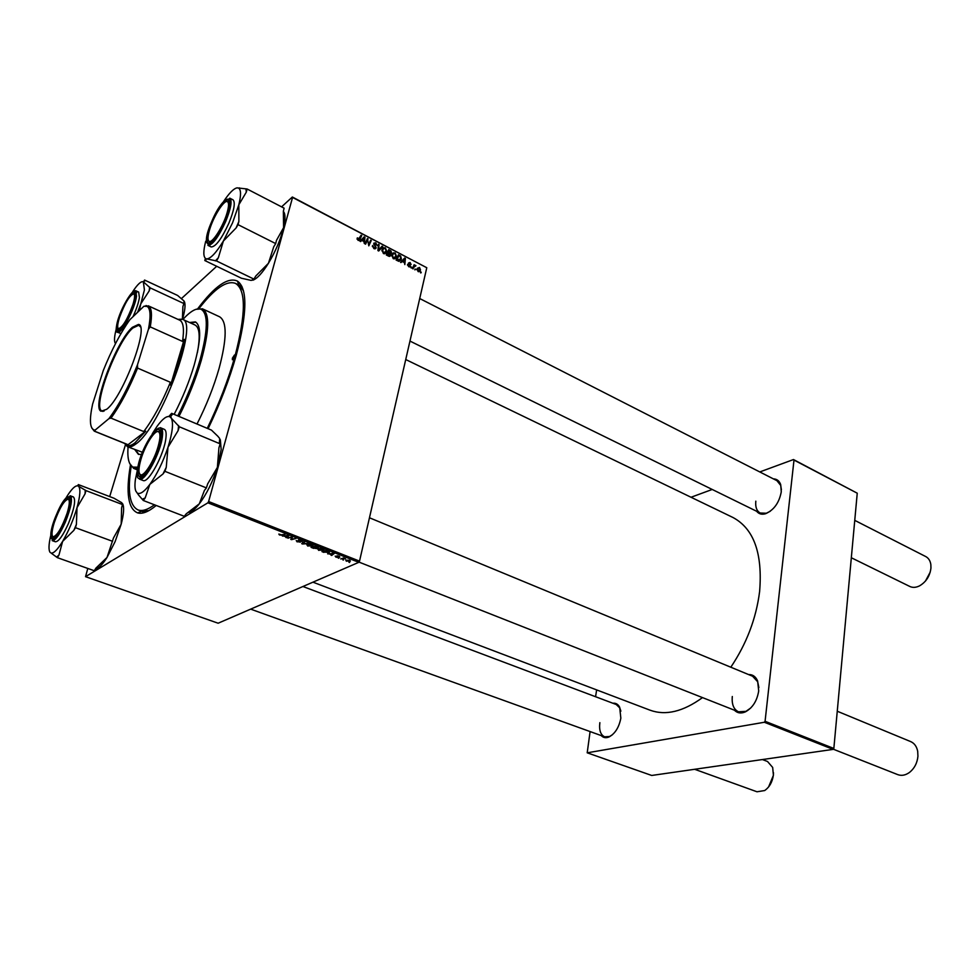 <?xml version="1.0" encoding="UTF-8"?>
<svg xmlns="http://www.w3.org/2000/svg" width="980" height="980" viewBox="0 0 980 980"><rect width="100%" height="100%" fill="white"/><g stroke="black" fill="none" stroke-linecap="round" stroke-linejoin="round"><path stroke-width="1.47" d="M612.855 703.236C615.808 702.905 618.074 704.216 619.654 707.18L620.842 718.168C619.005 727.454 615.048 733.726 608.96 736.997C605.873 738.246 603.288 737.781 601.242 735.588M599.858 722.652C598.952 730.137 600.544 734.853 604.635 736.813L609.597 736.482L612.427 734.743M773.379 478.877C776.92 478.975 779.357 480.886 780.692 484.622L781.268 491.838C779.198 502.716 773.992 509.992 765.649 513.692C761.803 514.818 758.802 514.01 756.646 511.266M755.813 501.172C755.237 507.089 756.707 511.046 760.223 513.03L766.336 513.238L770.28 511.254M748.536 674.534C752.689 674.436 755.715 676.567 757.614 680.953L758.704 690.912C757.05 700.92 752.615 707.903 745.376 711.872C741.003 713.734 737.352 713.17 734.412 710.194M732.305 696.511C731.619 704.351 733.689 709.447 738.516 711.811L745.988 711.333L750.79 707.952M197.776 308.651C214.767 286.074 227.985 276.887 237.43 281.076C247.683 288.426 247.291 313.135 236.278 355.177C229.455 379.272 220.071 403.785 208.103 428.701M156.212 505.472C148.605 511.768 142.431 514.255 137.678 512.92C128.135 508.951 125.722 493.026 130.426 465.169M131.173 466.358C127.327 491.139 129.593 505.668 137.972 509.906L141.537 511.217L148.923 510.617M730.811 667.208C746.576 643.75 756.168 618.539 759.61 591.565C762.734 553.418 753.865 528.722 732.979 517.501L405.732 359.538M338.909 558.282L338.235 558.024L338.994 557.902M343.416 560.058L342.755 559.788L343.502 559.678M318.733 550.393L317.728 548.947L320.387 548.445L322.861 548.971L323.878 550.405L318.806 550.049M327.688 553.871L334.278 553.504L331.681 555.452L331.007 555.182L331.742 554.668L327.773 553.541M313.698 548.384L311.052 547.342L315.609 546.154L318.414 547.845L316.528 547.967L316.65 548.616L313.772 548.065M302.587 544.01L301.705 543.667L304.094 541.609L304.792 541.891L302.747 543.655L308.896 543.508L302.587 544.01L302.93 542.614M278.822 534.051L281.456 534.835L285.352 534.223L282.056 535.141L279.471 534.97L278.822 534.051M287.936 538.253L291.734 536.746L292.481 537.04L291.526 539.221L296.034 538.437L291.526 539.674L290.791 539.38L291.721 537.199L288.059 537.751M87.796 568.437L85.542 576.669L218.136 623.219L358.79 562.324L207.895 502.814L208.618 501.527L359.525 561.124L358.79 562.324M85.542 576.669L207.895 502.814M282.387 536.085L288.978 535.656L286.528 537.702L285.829 537.432L286.515 536.881L282.485 535.717M297.148 541.916L296.23 540.543L299.574 541.952L298.349 540.115L301.13 540.409L302.207 541.585L299.072 540.372L300.358 542.173L297.234 541.585M307.793 546.093L306.777 544.623L309.423 544.133L311.91 544.647L312.939 546.117L307.879 545.762M335.185 556.138L337.549 557.191L336.728 555.954L338.958 556.126L339.827 557.008L337.549 556.138L338.259 557.449L335.932 557.154L335.185 556.138M323.89 552.389L321.967 551.63L326.536 550.454L328.949 551.446L329.305 552.475L323.976 552.071M346.381 561.258L345.805 560.18L349.554 560.291L350.276 561.246L346.442 560.989M340.844 559.041L343.502 557.951L345.511 558.784L340.954 558.588M349.578 562.471L348.917 562.214L349.664 562.091M396.582 256.589L393.213 258.634L391.792 255.07L393.225 252.914L395.173 252.95L396.582 256.589L395.332 257.519M402.327 261.513L400.575 262.383L404.654 257.997L405.401 258.389L404.826 264.588L404.397 262.591L402.327 261.513L400.906 262.554M358.019 240.321L357.296 237.871L358.227 239.647L361.093 235.212L361.73 235.543L359.905 239.439L358.019 240.321M376.149 247.818L373.858 248.565L372.498 245.625L374.066 247.903L375.512 247.548L373.821 243.187L375.769 242.807L377.092 245.404L375.585 243.481L374.397 243.628L376.149 247.818L374.826 248.846M382.727 246.531L378.709 251.003L377.925 250.586L378.439 244.29L379.064 244.608L378.623 250.01L382.065 246.176L382.727 246.531L378.292 250.782M386.806 251.493L383.401 253.526L381.98 249.949L383.425 247.793L385.385 247.83L386.806 251.493L385.459 252.509M421.229 272.207L420.898 272.954L420.616 271.889L421.229 272.207L420.481 272.734M281.579 206.866L292.346 197.005L426.778 267.724L292.567 197.433L208.618 501.527M426.778 267.724L359.525 561.124M390.8 255.253L388.668 256.184L386.304 254.959L388.717 249.655L391.008 250.966L391.51 252.705L390.346 253.698L390.8 255.253L389.305 256.393M361.755 240.37L360.615 241.582L359.93 241.227L364.193 236.842L364.964 237.234L364.315 243.506L363.886 241.484L361.755 240.37L360.346 241.399L362.269 239.867L363.972 240.749L364.327 237.626L362.269 239.867M367.108 240.933L365.577 244.167L364.94 243.836L367.427 238.52L368.566 244.718L370.624 240.198L371.261 240.529L368.799 245.845L367.647 239.647L365.834 241.938M408.66 266.67L407.57 264.416L408.819 266.156L409.714 266.07L408.488 263.032L410.044 262.493L411.11 264.49L409.162 263.142L410.375 266.193L408.66 266.67M398.799 261.305L396.091 260.043L398.468 254.763L400.649 255.988L401.396 258.953L398.799 261.305M420.518 269.929L418.043 271.558L417.321 268.287L419.526 267.454L420.518 269.929L419.195 270.872M415.692 269.329L414.761 269.769L415.079 268.998L415.692 269.329L414.944 269.855M413.744 267.344L413.046 268.875L412.445 268.557L414.136 264.723L414.381 265.825L415.949 265.752L412.605 268.165M411.637 267.209L411.306 267.969L411.024 266.891L411.637 267.209L410.902 267.748M181.435 298.582L216.703 266.278M125.403 444.994L109.687 496.591M590.095 731.57L587.204 752.812L651.712 775.462L833.135 749.382L764.351 722.26L765.074 721.292L833.845 748.463L833.135 749.382M587.204 752.812L764.351 722.26M759.794 471.944L793.482 459.547L857.243 493.197L833.845 748.463M857.243 493.197L793.996 460.073L765.074 721.292M691.047 497.252L712.215 489.461M596.636 689.908L595.571 696.719M312.951 582.169L650.071 710.194C665.677 715.865 683.146 711.676 702.489 697.601M758.863 687.556L757.687 681.774L752.603 676.225L369.46 517.771M620.879 711.149L619.826 707.977L616.236 704.51L302.93 586.505M781.403 489.755L780.729 485.443L776.944 480.69L419.71 298.533M243.493 290.839L238.851 285.058L235.445 283.367C226.601 280.207 214.51 288.536 199.148 308.382M385.789 253.257L386.083 252.607M389.893 253.918L391.51 252.705M389.048 250.598L388.301 252.252L390.359 253.048L390.101 251.15L389.048 250.598L387.884 251.493M387.125 253.134L388.301 252.252M389.538 253.661L390.359 253.048M388.019 252.864L387.21 254.653L390.126 255.143L388.019 252.864L386.855 253.759M388.337 256.013L388.974 255.535M382.286 249.055L383.058 249.177M384.736 248.344L385.385 247.83M384.834 252.975L384.552 253.783M383.768 253.685L384.307 253.036M383.793 248.491L382.592 250.292L383.609 252.864L386.206 251.101L385.201 248.504L383.793 248.491M381.882 250.843L382.592 250.292M378.366 245.147L379.064 244.608M377.925 250.549L378.623 250.01M372.388 246.446L373.135 245.87M372.4 246.593L373.086 246.054M375.132 243.31L375.769 242.807M373.723 244.265L374.348 243.763M357.038 238.851L357.945 238.128M357.063 239.157L357.761 238.606M360.469 236.56L361.73 235.543M358.558 239.745L358.239 240.418M358.582 240.492L359.905 239.439M364.315 237.748L364.964 237.234M364.327 237.626L360.346 241.399M366.79 239.892L368.088 238.863M370.011 241.509L371.261 240.529M366.471 240.578L367.647 239.647M407.509 265.151L408.195 264.661M409.395 266.903L410.375 266.193M404.789 258.83L405.401 258.389M403.858 262.309L404.789 258.781L400.943 262.53M404.789 258.781L402.817 261.011L404.471 261.868M400.832 262.469L402.817 261.011M395.516 258.401L395.798 257.789M400.293 259.774L401.396 258.953M399.387 260.496L399.093 261.329M398.346 261.182L398.946 260.558M398.811 255.694L396.986 259.749L400.514 259.394L400.428 256.662L398.811 255.694L397.66 256.552M392.11 254.163L392.858 254.286M394.499 253.453L395.173 252.95M394.597 258.071L394.315 258.892L396.288 257.421M393.531 258.769L394.095 258.144M393.593 253.612L392.404 255.413L393.421 257.973L395.981 256.209L394.989 253.624L393.593 253.612M391.694 255.939L392.404 255.413M417.125 268.728L417.933 268.594M419.379 267.969L417.872 268.704L418.178 271.031L419.685 270.235L419.379 267.969M416.953 269.868L417.627 269.39M413.646 265.837L414.736 265.041M413.303 266.609L414.381 265.825M414.626 266.082L415.581 265.396M292.114 536.893L291.526 539.221M286.797 536.648L286.528 537.702M286.834 535.766L284.911 535.901L286.809 536.648L288.083 535.631L286.92 535.399M298.582 540.029L298.398 540.788M302.183 540.997L302.012 541.695M303.016 542.54L302.747 543.655M312.914 545.223L312.657 546.277M309.692 544.464L307.5 544.88L308.247 545.921L312.204 545.885L309.778 544.157M315.768 546.558L314.347 546.938L317.655 547.624L315.842 546.24M313.808 547.073L312.277 547.477L316.062 548.298L313.931 546.583M331.938 554.398L331.681 555.452M332.147 553.602L330.211 553.712L332.049 554.435L333.396 553.48L332.22 553.259M329.243 551.642L329.01 552.647M326.683 550.858L323.18 551.765L328.349 552.377L326.757 550.54M323.841 549.523L323.584 550.576M320.656 548.788L318.451 549.192L319.174 550.221L323.155 550.172L320.742 548.469M350.203 560.646L350.032 561.381M349.211 560.425L346.32 560.536L349.37 561.111L349.26 560.193M132.888 304.608C134.775 298.386 135.093 294.784 133.831 293.841C129.605 295.164 124.803 303.126 119.425 317.728C117.453 324.16 117.147 327.81 118.519 328.692C122.77 327.173 127.559 319.149 132.888 304.608M133.439 293.743L135.338 293.632L133.439 293.743M135.853 295.654L135.853 296.279M119.376 329.966L118.188 328.459L119.376 329.966M851.326 557.755L909.844 586.481C912.735 587.829 915.957 587.62 919.522 585.869C926.137 581.961 929.947 576.007 930.951 568.008L930.853 564.602C930.265 560.756 928.562 558.086 925.757 556.567L854.756 520.368M227.066 212.844C228.867 206.523 229.014 202.811 227.519 201.696C224.346 199.197 213.321 216.592 209.524 229.933C207.625 236.511 207.503 240.321 209.144 241.337C212.354 243.506 223.318 226.172 227.066 212.844M226.748 201.537L229.443 201.77L226.748 201.537M210.394 242.844L208.544 240.823L210.394 242.844M930.228 572.124L925.488 581.03M773.502 772.767L773.392 775.352L768.59 786.952M694.661 769.288L757.001 791.779L764.682 790.542C769.496 787.136 772.399 781.991 773.379 775.094L772.681 767.45L767.511 761.485L762.391 759.549M54.267 522.585C51.72 530.952 51.352 535.717 53.141 536.844C57.269 535.595 61.936 527.718 67.118 513.202C69.568 505.055 69.96 500.376 68.294 499.163C64.19 500.18 59.511 507.983 54.267 522.585M54.231 538.118L52.675 536.55L54.231 538.118M67.743 499.09L69.997 498.93L67.743 499.09M140.961 459.302C138.425 468.256 138.303 473.401 140.581 474.749C144.158 476.586 154.044 460.894 158.025 446.856C160.438 438.219 160.597 433.185 158.503 431.739C154.95 429.497 145.016 445.226 140.961 459.302M141.132 476.158L142.272 476.207L141.132 476.158L139.724 474.063L141.145 476.758M833.282 749.198L897.79 774.641C901.563 776.013 905.434 775.303 909.391 772.497C914.401 768.492 917.255 763.065 917.942 756.217L917.684 751.244C916.692 746.442 914.365 743.232 910.69 741.603L837.263 711.235M157.4 431.629L159.887 431.102L160.745 431.849L159.814 431.077L157.4 431.629M161.492 436.443C161.112 429.228 160.696 426.447 160.255 428.125L160.781 427.88C162.411 428.64 162.95 431.445 162.411 436.296C160.916 452.429 144.697 482.515 139.454 479.085C139.785 477.505 136.649 480.592 143.595 476.231C150.528 469.873 160.144 448.497 161.492 436.443C164.787 411.808 140.079 446.451 137.531 469.518C133.488 495.059 159.017 460.38 161.492 436.455L159.483 446.978M132.753 291.587C137.567 284.274 141.096 281.003 143.337 281.787L144.428 289.896L140.802 303.812L149.132 290.999L150.185 287.887L143.962 282.363L143.631 281.689L145.065 280.746L144.575 280.06L143.999 280.954M149.132 290.999L149.683 287.177M135.203 297.234C133.77 308.688 120.859 333.041 117.722 330.321L117.122 325.017C118.69 313.588 131.136 289.945 134.493 292.138L135.203 297.234M133.023 316.663C136.416 309.227 138.548 302.857 139.417 297.565L138.658 292.065L135.779 290.742L136.514 296.242C134.983 308.614 121.042 334.988 117.551 332.232L120.957 333.592M136.698 292.591L135.975 293.167M144.575 280.06L177.601 295.446L184.02 300.983L183.909 303.543L150.185 287.887M183.909 303.543L182.893 306.618L182.39 319.223M139.319 310.66L140.802 303.812L137.604 312.289M115.542 343.539L115.113 342.951L115.517 343.588M184.485 301.803C185.624 304.915 184.963 310.746 182.5 319.272M115.113 342.951C114.035 340.648 114.44 335.932 116.314 328.79M237.074 187.854L238.655 188.123C241.08 189.765 241.141 195.314 238.826 204.771L232.554 222.828L223.379 241.031L236.107 227.936L238.054 224.665L238.875 221.443L238.826 204.771L246.311 192.141L247.107 189.005L237.074 187.854C233.657 188.54 229.173 193.072 223.612 201.476M236.107 227.936L238.875 221.443M224.604 221.137C217.768 235.923 212.28 243.273 208.164 243.175C205.935 240.713 207.196 233.608 211.962 221.835C218.601 207.38 224.04 200.018 228.291 199.761C230.68 201.941 229.455 209.071 224.604 221.137M228.965 223.011C234.183 210.039 235.531 202.309 232.995 199.81L229.81 198.181C232.321 200.667 230.962 208.409 225.743 221.382C218.381 237.332 212.44 245.331 207.932 245.368L211.129 246.936C215.661 246.911 221.603 238.936 228.965 223.011M230.925 200.006L230.116 200.484M247.107 189.005L284.102 208.164L283.355 211.288L283.6 227.63L276.458 240.394L275.699 243.591L238.054 224.665M275.699 243.591L273.739 246.789L268.434 263.289L255.829 275.968L253.906 279.104L216.458 260.925L218.356 257.728L223.379 241.031C216.298 252.632 210.774 258.585 206.792 258.904L216.458 260.925M253.906 279.104L251.235 280.427L241.435 278.234L204.808 260.533L205.825 260.558L205.996 258.953L206.792 258.904L205.91 258.708C203.215 257.103 203.154 251.284 205.727 241.227M205.371 258.377L204.808 260.533M283.379 211.411C285.45 213.75 285.523 219.165 283.6 227.63C280.623 239.512 275.564 251.395 268.434 263.289C262.26 273.102 257.054 278.749 252.779 280.231M209.843 244.192L209.989 245.147M215.392 260.888L218.356 257.728M246.311 192.141L245.968 189.14M78.351 484.586L114.06 498.257L121.777 502.728L122.488 504.553L121.606 507.799L121.189 524.178L115.101 541.658L107.028 557.436L95.905 568.143L94.288 570.74L57.379 557.669L58.972 555.023L62.61 541.413L73.831 530.388L75.46 527.693L76.403 524.349L77.016 507.64L85.04 493.883L85.971 490.613L78.449 486.166L79.013 485.112L78.351 484.586L77.984 485.198M122.61 503.696C124.325 507.064 123.847 513.9 121.189 524.178L113.472 538.008L107.028 557.436C102.263 564.921 98.429 568.694 95.538 568.731M56.889 514.365C61.899 503.181 65.917 497.509 68.931 497.338C71.356 499.837 69.874 507.922 64.46 521.605C59.315 533.034 55.272 538.706 52.332 538.608C50.041 535.815 51.573 527.73 56.889 514.365M54.108 539.147L54.243 540.066M52.222 540.642L55.382 541.769C58.616 541.756 63.002 535.607 68.539 523.308C74.358 508.571 75.987 499.788 73.39 496.958L70.266 495.782C72.826 498.6 71.197 507.383 65.354 522.144C59.817 534.455 55.444 540.617 52.222 540.642L52.209 540.054C55.076 539.686 59.229 533.61 64.692 521.838C76.881 493.675 68.049 486.644 56.669 514.157C44.786 541.181 52.761 550.258 64.692 521.838C72.201 505.423 70.621 493.406 69.813 496.162L70.266 495.782M122.488 504.553L85.971 490.613M112.578 541.315L75.46 527.693M65.954 498.012C71.258 489.216 75.276 485.186 78.02 485.909L78.449 486.166C80.752 488.53 80.274 495.696 77.016 507.64C73.365 519.988 68.563 531.246 62.61 541.413C57.514 549.707 53.667 553.577 51.046 553.026L57.379 557.669M71.368 497.497L70.621 498.085M69.531 498.6L68.931 497.338M50.617 536.06C48.633 544.745 48.473 550.209 50.176 552.463M73.831 530.388L76.403 524.349M85.04 493.883L85.272 490.074M56.754 556.959L58.972 555.023M220.353 439.8L221.162 449.465L217.364 467.423L207.638 483.936L206.4 487.893L164.946 471.331L166.245 467.325L167.996 447.235L178.054 430.71L179.328 426.778L171.341 418.24L170.79 416.329L172.321 414.491L171.659 413.327L168.854 416.463M171.659 413.327L211.472 430.122L217.879 436.284L219.728 438.55L219.373 442.593L220.157 443.854L218.944 447.738L217.364 467.423C212.636 481.964 206.621 494.104 199.295 503.83L186.237 513.826L184.301 516.313L143.288 500.486L145.187 497.938L149.83 484.402L162.986 473.977L164.946 471.331M135.828 491.09L138.756 495.255L135.828 491.09C134.848 488.677 134.701 484.892 135.375 479.735L137.604 469.004M138.204 468.599C139.834 453.716 154.228 426.925 159.213 429.632C160.781 430.269 161.296 432.866 160.793 437.423C159.385 452.38 144.317 480.2 139.601 476.746C138.082 475.937 137.617 473.218 138.204 468.599M141.328 477.922L141.598 478.853M139.454 479.085L142.982 480.47C148.25 483.924 164.481 453.887 165.939 437.741C166.465 432.903 165.914 430.098 164.273 429.326L160.781 427.88M138.756 495.255L143.288 500.486M220.157 443.854L179.328 426.778M206.4 487.893L204.391 490.478L199.295 503.83C195.265 508.939 191.786 511.793 188.883 512.393M162.141 429.522L161.284 429.987M160.328 430.698L160.622 431.408L159.887 431.102M152.292 433.76L157.045 426.349C162.521 418.84 166.772 415.63 169.822 416.721L171.341 418.24C173.607 423.091 172.492 432.756 167.996 447.235C163.035 461.997 156.984 474.381 149.83 484.402C144.734 491.164 140.765 494.141 137.923 493.32M178.054 430.71L178.63 425.541M142.688 499.077L145.187 497.938M162.986 473.977L166.245 467.325M232.382 358.202L232.395 359.758L234.539 356.524L234.514 354.968L232.382 358.202M134.836 449.673L138.401 454.316L141.561 454.5M174.146 414.369C182.599 398.076 189.287 381.637 194.199 365.05C201.071 340.085 201.464 325.691 195.375 321.906L189.557 322.506M135.742 450.041L138.866 454.475M177.76 415.9C187.07 397.39 194.444 378.917 199.871 360.493C208.042 330.542 208.422 313.453 200.998 309.239C196.564 307.671 190.537 311.077 182.905 319.455M196 309.3L202.517 308.847C209.83 313.355 209.401 330.603 201.219 360.579C195.767 379.15 188.356 397.757 178.972 416.414M197.017 424.022C206.388 405.512 213.726 387.014 219.055 368.529C227.005 338.676 227.164 321.428 219.557 316.773L202.517 308.847M207.27 428.346C219.03 403.907 228.267 379.86 234.967 356.193C245.98 314.066 246.139 289.798 235.445 283.367M142.431 452.258L127.437 446.696L124.546 443.389M177.907 319.358L182.317 319.186L195.032 325.017C199.614 327.455 200.398 336.667 197.372 352.653M137.972 509.906C142.186 511.511 147.662 509.796 154.424 504.786M137.653 468.697L133.611 468.391L129.679 463.442M128.062 446.941C127.216 458.248 128.882 464.973 133.072 467.105L137.911 467.178M195.816 322.138L190.451 322.91M106.685 409.297L101.087 411.245C91.152 407.79 116.069 341.371 132.374 327.308L138.45 324.429C149.879 324.98 123.076 397.072 106.685 409.297M140.41 326.855L138.768 325.238L132.778 328.055C116.657 341.934 92.059 407.533 101.896 410.926L104.199 411M182.317 319.186C199.859 321.979 160.61 427.905 135.595 444.161C132.239 446.672 129.531 447.529 127.461 446.696L127.069 445.471C129.09 446.17 131.712 445.3 134.922 442.887L145.738 431.163L143.742 431.568C153.199 418.999 162.08 402.572 170.385 382.286L170.594 385.226C177.797 367.574 182.329 352.286 184.203 339.362L182.525 341.408C184.363 329.145 183.407 322.065 179.671 320.166L182.305 319.186M127.069 445.471L145.738 431.163M170.594 385.226L184.203 339.362M143.742 431.568L111.01 418.117L108.915 418.644C118.923 405.242 128.441 387.296 137.482 364.793L148.433 329.255C150.932 316.246 150.516 308.639 147.196 306.446L143.962 306.213L129.899 319.664C120.381 333.09 111.512 350.068 103.267 370.587L92.61 404.115C89.29 419.514 89.768 428.125 94.056 429.963L95.133 430.098L108.915 418.644M95.133 430.098L95.023 431.372L94.288 431.163L91.704 427.868M127.131 444.332L95.023 431.372M137.482 364.793L137.567 368.076C129.127 388.595 120.271 405.279 111.01 418.117M170.385 382.286L137.567 368.076M182.525 341.408L150.258 326.891L148.433 329.255M143.962 306.213L148.544 305.956C151.728 308.002 152.292 314.984 150.258 326.891M147.649 306.275L146.044 305.54M102.986 411.441L100.07 410.24M378.06 248.945L378.782 248.381M361.608 240.1L363.531 238.557M402.045 261.17L404.03 259.712M292.371 536.991L292.114 538.032M292.285 536.954L291.832 538.743M303.69 541.965L303.396 543.128M337.438 555.795L337.23 556.677M135.755 296.377C138.805 277.989 118.972 308.786 116.583 325.838C113.043 344.899 133.415 313.906 135.755 296.377M224.996 221.113C238.152 190.745 223.599 192.693 211.594 221.86C198.707 251.076 212.268 251.468 224.996 221.113M609.597 736.482L608.96 736.997M766.336 513.238L765.649 513.692M745.988 711.333L745.376 711.872M141.537 511.217L137.678 512.92M144.734 512.491L141.475 511.242L144.734 512.491M241.974 286.503L238.826 284.996L241.974 286.503M238.851 285.058L237.43 281.076M757.687 681.774L757.614 680.953M780.729 485.443L780.692 484.622M619.826 707.977L619.654 707.18M391.375 253.073L390.555 253.698M390.689 255.596L389.636 256.38M389.501 255.609L388.705 256.209M386.524 252.264L384.564 253.759M382.849 249.545L381.918 250.255M374.96 248.087L374.176 248.7M374.397 243.628L373.699 244.179M376.051 248.124L375.132 248.822M357.884 238.263L357.038 238.936M367.316 240.468L366.042 241.472M409.407 266.291L408.795 266.732M409.162 263.142L408.488 263.632M410.289 266.438L409.652 266.891M401.077 259.847L399.093 261.317M392.674 254.616L391.743 255.315M420.224 270.75L418.827 271.742M417.872 268.704L416.966 269.353M413.915 267.001L412.764 267.834M302.918 543.52L303.2 542.381M312.939 546.117L313.098 545.443M307.5 544.88L307.647 544.268M329.305 552.475L329.452 551.85M323.878 550.405L324.037 549.743M133.831 293.841L135.044 293.4M135.007 293.375L134.493 292.138M118.972 329.88L117.722 330.321M118.519 328.692L119.009 329.905M227.519 201.696L228.904 201.231M760.223 513.03L409.959 341.077M209.144 241.337L209.659 242.746M53.141 536.844L53.704 538.081M604.635 736.813L250.672 609.131M68.294 499.163L69.58 498.612M140.581 474.749L141.194 476.182M358.937 562.079L738.516 711.811M158.503 431.739L159.961 431.139M135.779 290.742C134.444 291.979 135.975 287.569 135.767 296.364C134.407 305.907 125.575 325.017 120.185 330.113C117.024 331.755 116.142 332.465 117.551 332.232M209.549 242.685L208.164 243.175M229.81 198.181L229.369 198.597C231.39 200.471 229.933 207.981 225.008 221.113C218.075 235.972 212.427 243.849 208.054 244.743L207.932 245.368M228.793 201.182L228.291 199.761M238.655 188.123L239.389 187.878M53.618 538.045L52.332 538.608M159.814 431.077L159.213 429.632M141.059 476.121L139.601 476.746M169.822 416.721L170.79 416.329M200.998 309.239L202.297 308.749M133.831 468.477L137.371 469.886M133.072 467.105L133.611 468.391M101.896 410.926L101.087 411.245M179.671 320.166L148.237 305.797M126.334 444.112L94.288 431.163M139.932 325.74L138.989 325.323M138.768 325.238L138.45 324.429M94.056 429.963L94.619 431.274M147.196 306.446L148.544 305.956"/></g></svg>
